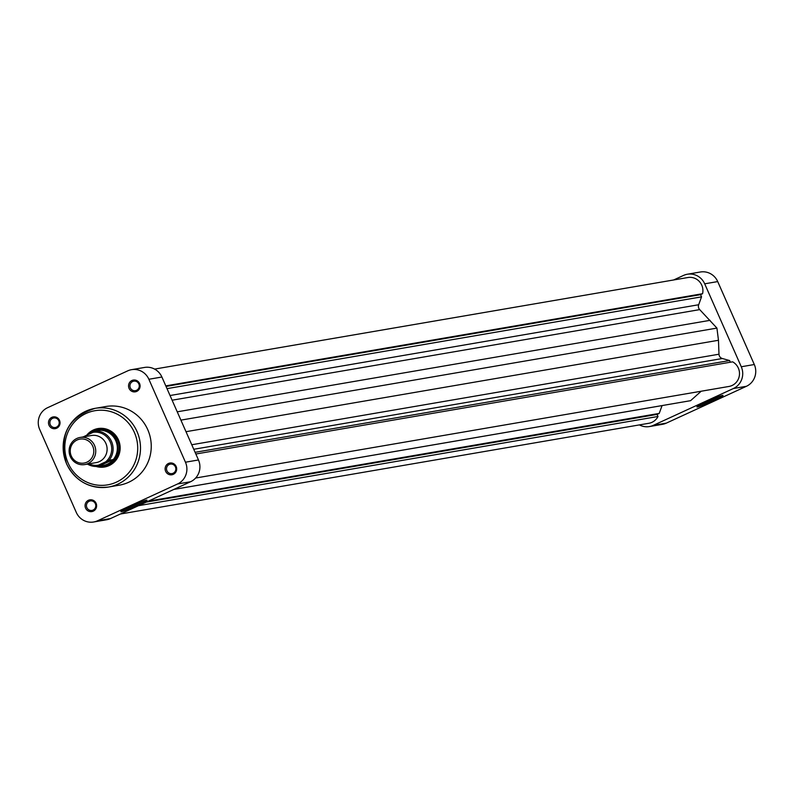 <?xml version="1.0" encoding="UTF-8"?>
<svg xmlns="http://www.w3.org/2000/svg" width="794" height="794" viewBox="0 0 794 794"><rect width="100%" height="100%" fill="white"/><g stroke="black" fill="none" stroke-linecap="round" stroke-linejoin="round"><path stroke-width="1.19" d="M86.913 462.187A12.158 11.771 -99.7 0 0 92.729 446.159A12.158 11.771 -99.7 0 0 77.117 439.985A12.158 11.771 -99.7 0 0 71.301 456.014A12.158 11.771 -99.7 0 0 86.913 462.187M76.869 438.447A13.766 13.319 80.3 0 1 95.141 447.072A13.766 13.319 80.3 0 1 84.74 464.579A13.766 13.319 80.3 0 1 76.869 438.447M84.74 464.579L96.114 462.624A13.766 13.319 -99.7 0 0 106.515 445.116A13.766 13.319 -99.7 0 0 91.459 435.499L80.075 437.454M97.821 466.078A18.351 17.766 -99.7 0 0 103.369 466.038A18.351 17.766 -99.7 0 0 107.656 464.708A18.351 17.766 -99.7 0 0 117.244 442.685A18.351 17.766 -99.7 0 0 97.166 429.872A18.351 17.766 -99.7 0 0 92.878 431.192A18.351 17.766 -99.7 0 0 87.866 434.675M82.685 437.137L96.134 430.953A17.776 17.21 80.3 0 1 111.547 441.504A17.776 17.21 80.3 0 1 109.076 460.272L113.314 459.547L99.865 465.731A17.776 17.21 -99.7 0 0 107.289 464.212A17.776 17.21 -99.7 0 0 113.314 459.547A17.776 17.21 -99.7 0 0 115.795 440.769A17.776 17.21 -99.7 0 0 100.381 430.219A17.776 17.21 -99.7 0 0 92.967 431.747A17.776 17.21 -99.7 0 0 89.375 433.981M109.076 460.272L95.617 466.455A17.776 17.21 80.3 0 1 87.469 464.113M100.381 430.219L96.134 430.953M99.865 465.731L95.617 466.455L87.449 464.113M195.84 454.009L732.624 361.836A13.19 12.773 80.3 0 1 728.952 386.46L195.632 478.028M154.592 369.091L687.912 277.523A13.19 12.773 80.3 0 1 702.571 293.711L165.797 385.874M702.571 293.711L700.556 294.634L701.539 296.857L698.67 304.747A4.585 4.436 -99.7 0 0 699.703 309.61L716.922 328.091L718.471 340.269L718.987 354.213A4.585 4.436 -99.7 0 0 722.322 358.511L729.626 360.545L730.361 362.223M701.191 391.224L690.582 400.682L173.926 489.402M173.886 489.422L662.067 405.595A4.585 4.436 -99.7 0 0 662.067 405.595L659.228 413.406L657.085 414.399L658.008 416.483A13.19 12.773 80.3 0 1 648.896 423.271L120.37 514.026M700.556 294.634L166.035 386.42M701.539 296.857L167.018 388.643M710.074 320.329L177.241 411.818M716.922 328.091L180.903 420.125M718.471 340.269L186.004 431.698M729.626 360.545L195.106 452.322M659.228 413.406L148.458 501.113M657.085 414.399L146.314 502.096M658.008 416.483L138.503 505.689M137.441 505.321A14.272 0.893 -23.8 0 1 120.867 511.614A14.272 0.893 -23.8 0 1 130.395 506.522A14.272 0.893 -23.8 0 1 146.93 500.121A14.272 0.893 -23.8 0 1 137.441 505.321M124.34 509.46A13.121 0.824 156.2 0 0 136.697 504.319A13.121 0.824 156.2 0 0 142.999 501.232M176.159 466.485A5.965 5.776 80.3 0 1 173.3 474.346A5.965 5.776 80.3 0 1 165.638 471.318A5.965 5.776 80.3 0 1 168.497 463.458A5.965 5.776 80.3 0 1 176.159 466.485M166.939 470.802A4.814 4.665 -99.7 0 0 172 473.601A4.814 4.665 -99.7 0 0 175.424 466.902A4.814 4.665 -99.7 0 0 170.363 464.103A4.814 4.665 -99.7 0 0 166.939 470.802M96.094 503.307A5.965 5.776 80.3 0 1 93.245 511.167A5.965 5.776 80.3 0 1 85.583 508.14A5.965 5.776 80.3 0 1 88.442 500.28A5.965 5.776 80.3 0 1 96.094 503.307M86.874 507.624A4.814 4.665 -99.7 0 0 91.935 510.423A4.814 4.665 -99.7 0 0 95.369 503.724A4.814 4.665 -99.7 0 0 90.308 500.925A4.814 4.665 -99.7 0 0 86.874 507.624M59.51 420.363A5.965 5.776 80.3 0 1 56.662 428.224A5.965 5.776 80.3 0 1 49 425.197A5.965 5.776 80.3 0 1 51.858 417.336A5.965 5.776 80.3 0 1 59.51 420.363M50.29 424.681A4.814 4.665 -99.7 0 0 55.352 427.48A4.814 4.665 -99.7 0 0 58.786 420.78A4.814 4.665 -99.7 0 0 53.724 417.981A4.814 4.665 -99.7 0 0 50.29 424.681M139.575 383.542A5.965 5.776 80.3 0 1 136.717 391.402A5.965 5.776 80.3 0 1 129.065 388.375A5.965 5.776 80.3 0 1 131.913 380.515A5.965 5.776 80.3 0 1 139.575 383.542M130.355 387.859A4.814 4.665 -99.7 0 0 135.417 390.658A4.814 4.665 -99.7 0 0 138.841 383.959A4.814 4.665 -99.7 0 0 133.789 381.16A4.814 4.665 -99.7 0 0 130.355 387.859M86.695 435.211A19.493 18.877 80.3 0 1 118.445 439.876A19.493 18.877 80.3 0 1 115.537 460.699A19.493 18.877 80.3 0 1 95.925 466.406M103.369 466.038L104.649 465.82A18.351 17.766 -99.7 0 0 117.71 440.293A18.351 17.766 -99.7 0 0 98.436 429.653L97.166 429.872M66.617 463.805A39.908 38.638 80.3 0 1 95.072 408.354C68.016 417.207 58.508 435.708 66.567 463.865C75.549 481.323 89.553 489.044 108.58 487.02L119.328 485.174A39.908 38.638 -99.7 0 0 147.753 429.663A39.908 38.638 -99.7 0 0 105.82 406.508L95.072 408.354A39.908 38.638 80.3 0 1 137.005 431.509A39.908 38.638 80.3 0 1 108.58 487.02A39.908 38.638 80.3 0 1 66.646 463.865M198.47 459.964L161.887 377.021L148.875 379.264L185.459 462.207L198.47 459.964A16.515 15.989 80.3 0 1 190.57 481.74L110.505 518.561A16.515 15.989 80.3 0 1 106.654 519.762L93.632 521.995A16.515 15.989 -99.7 0 0 97.493 520.804L177.548 483.983A16.515 15.989 -99.7 0 0 185.459 462.207M148.875 379.264A16.515 15.989 -99.7 0 0 131.526 369.676L144.538 367.443A16.515 15.989 80.3 0 1 161.887 377.021M131.526 369.676A16.515 15.989 -99.7 0 0 127.665 370.877L47.6 407.699A16.515 15.989 -99.7 0 0 39.7 429.475L76.284 512.418A16.515 15.989 -99.7 0 0 93.632 521.995M706.442 401.784A14.272 0.893 -23.8 0 1 722.977 395.382A14.272 0.893 -23.8 0 1 713.488 400.573A14.272 0.893 -23.8 0 1 696.904 406.875A14.272 0.893 -23.8 0 1 706.442 401.784M700.387 404.722A13.121 0.824 156.2 0 0 712.744 399.581A13.121 0.824 156.2 0 0 719.036 396.494M639.408 424.909A16.515 15.989 -99.7 0 0 649.462 426.557A16.515 15.989 -99.7 0 0 653.313 425.356L733.378 388.534A16.515 15.989 -99.7 0 0 741.278 366.759L704.695 283.815A16.515 15.989 -99.7 0 0 687.346 274.238A16.515 15.989 -99.7 0 0 683.495 275.439L673.63 279.974M687.346 274.238L700.368 272.005A16.515 15.989 80.3 0 1 717.716 281.582L754.3 364.525A16.515 15.989 80.3 0 1 746.4 386.301L666.335 423.123A16.515 15.989 80.3 0 1 662.474 424.324L649.462 426.557M105.88 461.661A16.634 16.098 -99.7 0 0 110.257 442.01A16.634 16.098 -99.7 0 0 92.948 432.333M85.315 435.846A16.634 16.098 -99.7 0 0 84.362 436.72M89.017 463.845A16.634 16.098 -99.7 0 0 98.248 465.175M698.67 304.747L170.045 395.521M699.703 309.61L172.119 400.206M718.987 354.213L191.761 444.749M722.322 358.511L193.756 449.275M134.414 432.532A37.616 36.415 -99.7 0 0 86.109 413.436A37.616 36.415 -99.7 0 0 68.105 463.031A37.616 36.415 -99.7 0 0 116.41 482.137A37.616 36.415 -99.7 0 0 134.414 432.532M190.57 481.74L177.548 483.983M97.493 520.804L110.505 518.561M741.278 366.759L754.3 364.525M717.716 281.582L704.695 283.815M653.313 425.356L666.335 423.123M746.4 386.301L733.378 388.534"/></g></svg>
